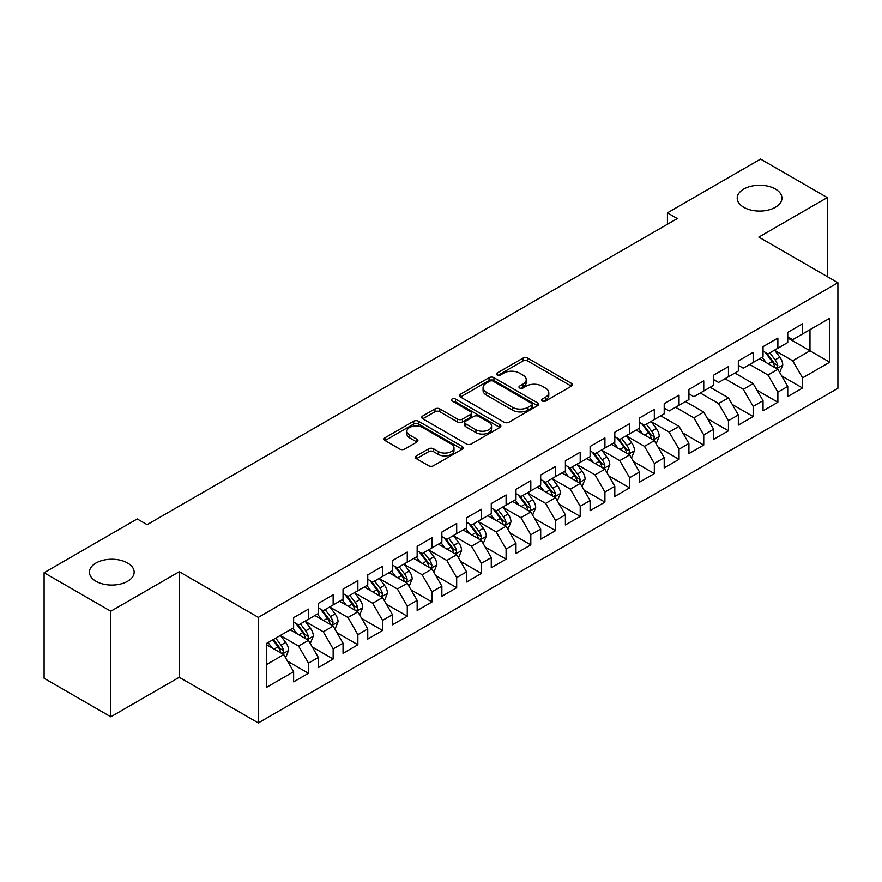 <?xml version="1.0" encoding="UTF-8"?>
<svg xmlns="http://www.w3.org/2000/svg" width="882" height="882" viewBox="0 0 882 882"><rect width="100%" height="100%" fill="white"/><g stroke="black" fill="none" stroke-linecap="round" stroke-linejoin="round"><path stroke-width="1.32" d="M542.243 401.034A2.403 1.389 0 0 0 545.638 401.034L571.404 386.151A3.429 1.985 0 0 0 572.407 384.75A3.429 1.985 0 0 0 571.404 383.35L527.756 358.158A3.429 1.985 0 0 0 522.905 358.158L497.139 373.031A2.403 1.389 0 0 0 496.434 374.012A2.403 1.389 0 0 0 497.139 374.993A2.403 1.389 0 0 0 500.524 374.993L503.865 373.064A10.97 6.339 0 0 1 519.388 373.064L523.026 375.159A10.97 6.339 0 0 1 526.234 379.646A10.97 6.339 0 0 1 523.026 384.122L519.685 386.051A2.403 1.389 0 0 0 518.98 387.033A2.403 1.389 0 0 0 519.685 388.014A2.403 1.389 0 0 0 523.081 388.014L526.422 386.084A10.97 6.339 0 0 1 541.934 386.084L545.572 388.19A10.97 6.339 0 0 1 548.791 392.666A10.97 6.339 0 0 1 545.572 397.143L542.243 399.072A2.403 1.389 0 0 0 541.537 400.053A2.403 1.389 0 0 0 542.243 401.034L542.243 399.072M127.603 563.025A22.359 12.91 0 0 0 103.238 560.224A22.359 12.91 0 0 0 89.435 572.153A22.359 12.91 0 0 0 95.984 581.282A22.359 12.91 0 0 0 120.349 584.082A22.359 12.91 0 0 0 134.152 572.153A22.359 12.91 0 0 0 127.603 563.025M775.399 189.024A22.359 12.91 0 0 0 751.023 186.234A22.359 12.91 0 0 0 737.22 198.163A22.359 12.91 0 0 0 743.769 207.292A22.359 12.91 0 0 0 768.145 210.081A22.359 12.91 0 0 0 781.948 198.163A22.359 12.91 0 0 0 775.399 189.024M416.436 455.884A3.429 1.985 0 0 0 415.433 457.284A3.429 1.985 0 0 0 416.436 458.684L428.685 465.751A3.429 1.985 0 0 0 433.536 465.751L462.157 449.225A3.429 1.985 0 0 0 463.16 447.824A3.429 1.985 0 0 0 462.157 446.424L418.498 421.232A3.429 1.985 0 0 0 413.647 421.232L385.037 437.748A3.429 1.985 0 0 0 384.034 439.148A3.429 1.985 0 0 0 385.037 440.548L399.833 449.092A3.429 1.985 0 0 0 404.684 449.092L416.921 442.014A3.429 1.985 0 0 0 417.925 440.614A3.429 1.985 0 0 0 416.921 439.214L409.59 434.98A9.173 5.292 0 0 1 406.9 431.243A9.173 5.292 0 0 1 412.567 426.348A9.173 5.292 0 0 1 422.566 427.494L451.297 444.087A9.173 5.292 0 0 1 453.987 447.824A9.173 5.292 0 0 1 448.321 452.72A9.173 5.292 0 0 1 438.332 451.573L433.536 448.806A3.429 1.985 0 0 0 428.685 448.806L416.436 455.884L416.436 458.684M110.801 611.237L110.801 716.79L179.244 677.277L179.244 571.723L110.801 611.237L44.1 572.727L137.239 518.947L147.129 524.658L677.31 218.56L667.431 212.849L667.431 224.26M179.244 571.723L258.305 617.367L837.9 282.747L837.9 388.3L258.305 722.92L258.305 617.367M827.272 276.606L827.272 197.59L758.84 237.093L837.9 282.747M827.272 197.59L760.571 159.08L667.431 212.849M504.107 422.202A3.429 1.985 0 0 0 508.958 422.202L537.568 405.687A3.429 1.985 0 0 0 538.571 404.287A3.429 1.985 0 0 0 537.568 402.887L493.92 377.683A3.429 1.985 0 0 0 489.069 377.683L460.459 394.21A3.429 1.985 0 0 0 459.456 395.61A3.429 1.985 0 0 0 460.459 397.01L504.107 422.202M453.05 401.553A2.403 1.389 0 0 1 455.487 401.883L455.487 399.039L499.862 424.661A3.429 1.985 0 0 1 500.866 426.061A3.429 1.985 0 0 1 499.862 427.461L471.242 443.977A3.429 1.985 0 0 1 466.402 443.977L422.743 418.774L422.743 415.973A3.429 1.985 0 0 0 421.739 417.373A3.429 1.985 0 0 0 422.743 418.774M422.743 415.973L434.991 408.906A3.429 1.985 0 0 1 439.842 408.906L457.549 419.126A3.429 1.985 0 0 0 462.4 419.126L470.514 414.441A3.429 1.985 0 0 0 471.528 413.041A3.429 1.985 0 0 0 470.514 411.64L452.091 400.99A2.403 1.389 0 0 1 451.386 400.02A2.403 1.389 0 0 1 452.863 398.73A2.403 1.389 0 0 1 455.487 399.039M787.747 337.949L809.985 350.782L809.985 329.67L829.753 318.259L802.576 333.947L802.576 323.826L787.747 332.382L787.747 342.503L777.869 348.214L777.869 338.082L763.04 346.648L763.04 356.769L753.162 362.48L753.162 352.348L738.333 360.903L738.333 371.035L728.455 376.746L728.455 366.614L713.626 375.17L713.626 385.302L703.748 391.002L703.748 380.881L688.919 389.436L688.919 399.568L679.041 405.268L679.041 395.136L664.212 403.702L664.212 413.823L654.334 419.534L654.334 409.402L639.516 417.969L639.516 428.09L629.627 433.801L629.627 423.669L614.809 432.224L614.809 442.356L604.92 448.056L604.92 437.935L590.102 446.49L590.102 456.622L580.213 462.322L580.213 452.201L565.395 460.757L565.395 470.878L555.517 476.589L555.517 466.457L540.688 475.023L540.688 485.144L530.81 490.855L530.81 480.723L515.981 489.278L515.981 499.41L506.103 505.11L506.103 494.989L491.274 503.545L491.274 513.677L481.396 519.377L481.396 509.256L466.567 517.811L466.567 527.932L456.689 533.643L456.689 523.511L441.86 532.078L441.86 542.198L431.982 547.909L431.982 537.777L417.164 546.333L417.164 556.465L407.275 562.176L407.275 552.044L392.457 560.599L392.457 570.731L382.567 576.431L382.567 566.31L367.75 574.866L367.75 584.998L357.86 590.697L357.86 580.565L343.043 589.132L343.043 599.253L333.153 604.964L333.153 594.832L318.336 603.398L318.336 613.519L308.457 619.23L308.457 609.098L293.629 617.654L293.629 627.786L266.452 643.474L266.452 687.409L293.629 671.72L283.75 654.598L266.452 644.621M829.753 318.259L829.753 362.193L802.576 377.882L792.686 360.771L774.771 350.43M781.695 375.952L802.576 388.014L802.576 377.882M802.576 388.014L787.747 396.569L787.747 386.437L777.869 392.148L767.979 375.026L749.7 364.475M756.988 390.219L777.869 402.269L777.869 392.148M777.869 402.269L763.04 410.836L763.04 400.704L753.162 406.415L743.272 389.293L724.993 378.742M732.281 404.485L753.162 416.536L753.162 406.415M753.162 416.536L738.333 425.091L738.333 414.97L728.455 420.67L718.565 403.559L700.286 392.997M707.573 418.752L728.455 430.802L728.455 420.67M728.455 430.802L713.626 439.357L713.626 429.236L703.748 434.936L693.869 417.825L675.579 407.263M682.866 433.018L703.748 445.068L703.748 434.936M703.748 445.068L688.919 453.624L688.919 443.492L679.041 449.203L669.162 432.081L651.247 421.739M658.159 447.273L679.041 459.335L679.041 449.203M679.041 459.335L664.212 467.89L664.212 457.758L654.334 463.469L644.455 446.347L626.54 436.006M633.463 461.54L654.334 473.59L654.334 463.469M654.334 473.59L639.516 482.156L639.516 472.024L629.627 477.724L619.748 460.613L601.833 450.272M608.756 475.806L629.627 487.856L629.627 477.724M629.627 487.856L614.809 496.412L614.809 486.291L604.92 491.991L595.041 474.88L577.126 464.538M584.049 490.072L604.92 502.123L604.92 491.991M604.92 502.123L590.102 510.678L590.102 500.557L580.213 506.257L570.334 489.135L552.419 478.794M559.342 504.328L580.213 516.389L580.213 506.257M580.213 516.389L565.395 524.944L565.395 514.812L555.517 520.523L545.627 503.402L527.723 493.06M534.635 518.594L555.517 530.644L555.517 520.523M555.517 530.644L540.688 539.211L540.688 529.079L530.81 534.79L520.92 517.668L503.016 507.326M509.928 532.86L530.81 544.911L530.81 534.79M530.81 544.911L515.981 553.466L515.981 543.345L506.103 549.045L496.213 531.934L478.309 521.593M485.221 547.127L506.103 559.177L506.103 549.045M506.103 559.177L491.274 567.732L491.274 557.611L481.396 563.311L471.517 546.201L453.602 535.859M460.514 561.382L481.396 573.443L481.396 563.311M481.396 573.443L466.567 581.999L466.567 571.867L456.689 577.578L446.81 560.456L428.895 550.114M435.807 575.648L456.689 587.699L456.689 577.578M456.689 587.699L441.86 596.265L441.86 586.133L431.982 591.844L422.103 574.722L404.188 564.381M411.111 589.915L431.982 601.965L431.982 591.844M431.982 601.965L417.164 610.52L417.164 600.399L407.275 606.099L397.396 588.989L379.481 578.647M386.404 604.181L407.275 616.231L407.275 606.099M407.275 616.231L392.457 624.787L392.457 614.666L382.567 620.366L372.689 603.255L354.773 592.913M361.697 618.447L382.567 630.498L382.567 620.366M382.567 630.498L367.75 639.053L367.75 628.921L357.86 634.632L347.982 617.51L330.066 607.169M336.99 632.703L357.86 644.764L357.86 634.632M357.86 644.764L343.043 653.319L343.043 643.187L333.153 648.898L323.275 631.777L305.359 621.435M312.283 646.969L333.153 659.019L333.153 648.898M333.153 659.019L318.336 667.586L318.336 657.454L308.457 663.154L298.568 646.043L280.663 635.702M287.576 661.235L308.457 673.286L308.457 663.154M308.457 673.286L293.629 681.841L293.629 671.72M293.629 622.075L298.568 624.93L308.457 619.23M266.452 664.587L283.75 654.598M318.336 607.819L323.275 610.664L333.153 604.964M298.568 646.043L308.457 640.332L290.167 629.781M318.336 657.454L308.457 640.332M343.043 593.553L347.982 596.408L357.86 590.697M323.275 631.777L333.153 626.077L314.874 615.515M343.043 643.187L333.153 626.077M367.75 579.287L372.689 582.142L382.567 576.431M347.982 617.51L357.86 611.81L339.581 601.248M367.75 628.921L357.86 611.81M392.457 565.02L397.396 567.876L407.275 562.176M372.689 603.255L382.567 597.544L364.288 586.993M392.457 614.666L382.567 597.544M417.164 550.765L422.103 553.609L431.982 547.909M397.396 588.989L407.275 583.278L388.995 572.727M417.164 600.399L407.275 583.278M441.86 536.499L446.81 539.354L456.689 533.643M422.103 574.722L431.982 569.022L413.702 558.46M441.86 586.133L431.982 569.022M466.567 522.232L471.517 525.088L481.396 519.377M446.81 560.456L456.689 554.756L438.409 544.194M466.567 571.867L456.689 554.756M491.274 507.966L496.213 510.821L506.103 505.11M471.517 546.201L481.396 540.49L463.116 529.939M491.274 557.611L481.396 540.49M515.981 493.7L520.92 496.555L530.81 490.855M496.213 531.934L506.103 526.223L487.812 515.672M515.981 543.345L506.103 526.223M540.688 479.444L545.627 482.289L555.517 476.589M520.92 517.668L530.81 511.968L512.519 501.406M540.688 529.079L530.81 511.968M565.395 465.178L570.334 468.033L580.213 462.322M545.627 503.402L555.517 497.702L537.226 487.14M565.395 514.812L555.517 497.702M590.102 450.911L595.041 453.767L604.92 448.056M570.334 489.135L580.213 483.435L561.933 472.884M590.102 500.557L580.213 483.435M614.809 436.645L619.748 439.501L629.627 433.801M595.041 474.88L604.92 469.169L586.64 458.618M614.809 486.291L604.92 469.169M639.516 422.39L644.455 425.234L654.334 419.534M619.748 460.613L629.627 454.903L611.347 444.352M639.516 472.024L629.627 454.903M664.212 408.123L669.162 410.979L679.041 405.268M644.455 446.347L654.334 440.647L636.054 430.085M664.212 457.758L654.334 440.647M688.919 393.857L693.869 396.713L703.748 391.002M669.162 432.081L679.041 426.381L660.761 415.819M688.919 443.492L679.041 426.381M713.626 379.591L718.565 382.446L728.455 376.746M693.869 417.825L703.748 412.115L685.468 401.564M713.626 429.236L703.748 412.115M738.333 365.335L743.272 368.18L753.162 362.48M718.565 403.559L728.455 397.848L710.175 387.297M738.333 414.97L728.455 397.848M763.04 351.069L767.979 353.925L777.869 348.214M743.272 389.293L753.162 383.593L734.871 373.031M763.04 400.704L753.162 383.593M787.747 336.803L792.686 339.658L802.576 333.947M767.979 375.026L777.869 369.326L759.578 358.765M787.747 386.437L777.869 369.326M44.1 572.727L44.1 678.28L110.801 716.79M179.244 677.277L258.305 722.92M792.686 360.771L809.985 350.782L829.753 362.193M543.202 401.365L545.572 399.998A10.97 6.339 0 0 0 548.791 395.522L548.791 392.666M526.234 379.646L526.234 382.501A10.97 6.339 0 0 1 523.026 386.978L520.645 388.345M571.36 386.184L527.756 361.003A3.429 1.985 0 0 0 522.905 361.003L498.098 375.324M537.524 405.709L493.92 380.539A3.429 1.985 0 0 0 489.069 380.539L460.503 397.032M531.504 405.268A2.403 1.389 0 0 0 532.21 404.287A2.403 1.389 0 0 0 531.504 403.306L493.192 381.189A2.403 1.389 0 0 0 489.797 381.189L486.28 383.218A10.97 6.339 0 0 0 483.071 387.694A10.97 6.339 0 0 0 486.28 392.17L512.475 407.297A10.97 6.339 0 0 0 527.998 407.297L531.504 405.268L531.504 408.123A2.403 1.389 0 0 0 532.21 407.142L532.21 404.287M483.071 387.694L483.071 390.55A10.97 6.339 0 0 0 486.28 395.026L486.28 392.17M531.504 408.123L527.998 410.152A10.97 6.339 0 0 1 512.475 410.152L486.28 395.026M422.787 418.807L434.991 411.762L434.991 408.906M471.528 413.041L471.528 415.885A3.429 1.985 0 0 1 470.514 417.285L462.4 421.982A3.429 1.985 0 0 1 457.549 421.982L439.842 411.762A3.429 1.985 0 0 0 434.991 411.762M455.487 401.883L499.818 427.483M475.916 429.732A9.173 5.292 0 0 0 485.916 430.879A9.173 5.292 0 0 0 491.572 425.984A9.173 5.292 0 0 0 488.893 422.246L478.761 416.392A3.429 1.985 0 0 0 473.91 416.392L465.795 421.089A3.429 1.985 0 0 0 464.781 422.489A3.429 1.985 0 0 0 465.795 423.889L475.916 429.732L475.916 432.588A9.173 5.292 0 0 0 485.916 433.735A9.173 5.292 0 0 0 491.572 428.839L491.572 425.984M464.781 422.489L464.781 425.345A3.429 1.985 0 0 0 465.795 426.745L465.795 423.889M475.916 432.588L465.795 426.745M453.987 447.824L453.987 450.68A9.173 5.292 0 0 1 448.321 455.575A9.173 5.292 0 0 1 438.332 454.428L433.536 451.661A3.429 1.985 0 0 0 428.685 451.661L416.491 458.706M406.9 431.243L406.9 434.087A9.173 5.292 0 0 0 409.59 437.836L409.59 434.98M416.877 442.047L409.59 437.836M462.102 449.258L418.498 424.077A3.429 1.985 0 0 0 413.647 424.077L385.081 440.57M779.688 372.491L782.753 365.016A9.261 5.347 -120 0 0 779.798 357.133L774.55 350.121M766.193 362.579L762.202 357.254M760.339 359.206L759.876 358.599M776.116 368.312L777.549 367.022L777.759 365.413A9.261 5.347 -120 0 0 775.102 359.845L769.854 352.833M766.866 353.274L773.349 361.929A4.719 2.723 60 0 1 774.198 363.362L777.759 365.413M765.234 352.337L772.147 361.554A9.261 5.347 60 0 1 774.793 367.121L774.98 367.662M656.164 443.811L659.229 436.336A9.261 5.347 -120 0 0 656.274 428.454L651.026 421.442M642.658 433.9L638.667 428.575M636.804 430.526L636.352 429.92M652.592 439.633L654.025 438.343L654.223 436.733A9.261 5.347 -120 0 0 651.577 431.166L646.33 424.154M643.331 424.595L649.813 433.249A4.719 2.723 60 0 1 650.673 434.683L654.223 436.733M641.699 423.647L648.612 432.875A9.261 5.347 60 0 1 651.258 438.442L651.445 438.982M631.457 458.078L634.522 450.603A9.261 5.347 -120 0 0 631.567 442.72L626.319 435.708M617.951 448.166L613.96 442.841M612.097 444.782L611.645 444.175M627.885 453.899L629.318 452.609L629.516 450.989A9.261 5.347 -120 0 0 626.87 445.421L621.623 438.42M618.624 438.85L625.106 447.505A4.719 2.723 60 0 1 625.966 448.938L629.516 450.989M617.003 437.913L623.905 447.141A9.261 5.347 60 0 1 626.562 452.709L626.749 453.238M606.75 472.333L609.815 464.858A9.261 5.347 -120 0 0 606.86 456.975L601.612 449.974M593.244 462.433L589.253 457.108M587.39 459.048L586.938 458.442M603.178 468.166L604.611 466.876L604.82 465.255A9.261 5.347 -120 0 0 602.163 459.687L596.916 452.687M593.917 453.116L600.399 461.771A4.719 2.723 60 0 1 601.259 463.204L604.82 465.255M592.296 452.179L599.198 461.396A9.261 5.347 60 0 1 601.855 466.975L602.042 467.504M582.043 486.599L585.108 479.124A9.261 5.347 -120 0 0 582.153 471.242L576.905 464.241M568.537 476.699L564.557 471.374M562.683 473.314L562.231 472.708M578.471 482.432L579.904 481.142L580.113 479.521A9.261 5.347 -120 0 0 577.456 473.954L572.209 466.942M569.221 467.383L575.692 476.037A4.719 2.723 60 0 1 576.552 477.471L580.113 479.521M567.589 466.446L574.491 475.663A9.261 5.347 60 0 1 577.148 481.23L577.335 481.77M557.336 500.866L560.401 493.391A9.261 5.347 -120 0 0 557.446 485.508L552.198 478.496M543.841 490.954L539.85 485.629M537.976 487.581L537.524 486.974M553.764 496.687L555.197 495.397L555.406 493.788A9.261 5.347 -120 0 0 552.749 488.22L547.502 481.208M544.514 481.649L550.996 490.304A4.719 2.723 60 0 1 551.845 491.737L555.406 493.788M542.882 480.712L549.784 489.929A9.261 5.347 60 0 1 552.441 495.497L552.628 496.037M532.629 515.132L535.694 507.657A9.261 5.347 -120 0 0 532.739 499.774L527.491 492.762M519.134 505.221L515.143 499.896M513.28 501.836L512.817 501.241M529.057 510.954L530.501 509.664L530.699 508.054A9.261 5.347 -120 0 0 528.042 502.475L522.794 495.475M519.807 495.916L526.289 504.559A4.719 2.723 60 0 1 527.138 505.992L530.699 508.054M518.175 494.967L525.088 504.195A9.261 5.347 60 0 1 527.734 509.763L527.921 510.292M507.933 529.398L510.987 521.923A9.261 5.347 -120 0 0 508.032 514.03L502.784 507.029M494.427 519.487L490.436 514.162M488.573 516.102L488.11 515.496M504.35 525.22L505.794 523.93L505.992 522.309A9.261 5.347 -120 0 0 503.346 516.742L498.098 509.741M495.1 510.171L501.582 518.825A4.719 2.723 60 0 1 502.442 520.259L505.992 522.309M493.468 509.234L500.381 518.451A9.261 5.347 60 0 1 503.027 524.029L503.214 524.558M483.226 543.654L486.28 536.179A9.261 5.347 -120 0 0 483.325 528.296L478.077 521.295M469.72 533.753L465.729 528.428M463.866 530.369L463.414 529.762M479.654 539.486L481.087 538.196L481.285 536.576A9.261 5.347 -120 0 0 478.639 531.008L473.391 524.007M470.393 524.437L476.875 533.092A4.719 2.723 60 0 1 477.735 534.525L481.285 536.576M468.761 523.5L475.674 532.717A9.261 5.347 60 0 1 478.32 538.285L478.507 538.825M458.519 557.92L461.584 550.445A9.261 5.347 -120 0 0 458.629 542.562L453.381 535.55M445.013 548.009L441.022 542.684M439.159 544.635L438.707 544.029M454.947 553.742L456.38 552.452L456.578 550.842A9.261 5.347 -120 0 0 453.932 545.274L448.684 538.263M445.686 538.704L452.168 547.358A4.719 2.723 60 0 1 453.028 548.791L456.578 550.842M444.054 537.766L450.967 546.983A9.261 5.347 60 0 1 453.613 552.551L453.8 553.091M433.812 572.186L436.877 564.712A9.261 5.347 -120 0 0 433.922 556.829L428.674 549.817M420.306 562.275L416.315 556.95M414.452 558.901L414 558.295M430.24 568.008L431.673 566.718L431.871 565.108A9.261 5.347 -120 0 0 429.225 559.541L423.977 552.529M420.979 552.97L427.461 561.625A4.719 2.723 60 0 1 428.321 563.047L431.871 565.108M419.347 552.022L426.26 561.25A9.261 5.347 60 0 1 428.906 566.817L429.093 567.358M409.105 586.453L412.17 578.978A9.261 5.347 -120 0 0 409.215 571.084L403.967 564.083M395.599 576.541L391.608 571.216M389.745 573.157L389.293 572.55M405.533 582.274L406.966 580.984L407.164 579.364A9.261 5.347 -120 0 0 404.518 573.796L399.27 566.795M396.272 567.225L402.754 575.88A4.719 2.723 60 0 1 403.614 577.313L407.164 579.364M394.651 566.288L401.553 575.516A9.261 5.347 60 0 1 404.199 581.084L404.386 581.613M384.398 600.708L387.463 593.233A9.261 5.347 -120 0 0 384.508 585.35L379.26 578.349M370.892 590.808L366.901 585.483M365.038 587.423L364.586 586.817M380.826 596.541L382.259 595.251L382.468 593.63A9.261 5.347 -120 0 0 379.811 588.062L374.563 581.062M371.565 581.492L378.047 590.146A4.719 2.723 60 0 1 378.907 591.579L382.468 593.63M369.944 580.554L376.846 589.771A9.261 5.347 60 0 1 379.503 595.339L379.69 595.879M359.691 614.974L362.756 607.5A9.261 5.347 -120 0 0 359.801 599.617L354.553 592.616M346.185 605.063L342.194 599.738M340.331 601.689L339.879 601.083M356.119 610.807L357.552 609.506L357.761 607.896A9.261 5.347 -120 0 0 355.104 602.329L349.856 595.317M346.858 595.758L353.34 604.413A4.719 2.723 60 0 1 354.2 605.846L357.761 607.896M345.237 594.821L352.138 604.038A9.261 5.347 60 0 1 354.796 609.605L354.983 610.146M334.984 629.241L338.049 621.766A9.261 5.347 -120 0 0 335.094 613.883L329.846 606.871M321.478 619.329L317.498 614.004M315.624 615.956L315.172 615.349M331.412 625.062L332.845 623.772L333.054 622.163A9.261 5.347 -120 0 0 330.397 616.595L325.149 609.583M322.162 610.024L328.644 618.679A4.719 2.723 60 0 1 329.493 620.112L333.054 622.163M320.53 609.076L327.431 618.304A9.261 5.347 60 0 1 330.089 623.872L330.276 624.412M310.277 643.507L313.342 636.032A9.261 5.347 -120 0 0 310.387 628.149L305.139 621.137M296.782 633.596L292.791 628.271M290.917 630.211L290.465 629.605M306.704 639.329L308.138 638.039L308.347 636.418A9.261 5.347 -120 0 0 305.69 630.851L300.442 623.85M297.454 624.291L303.937 632.934A4.719 2.723 60 0 1 304.786 634.367L308.347 636.418M295.823 623.342L302.735 632.57A9.261 5.347 60 0 1 305.381 638.138L305.569 638.667M285.581 657.763L288.635 650.288A9.261 5.347 -120 0 0 285.68 642.405L280.432 635.404M272.075 647.862L268.084 642.537M281.997 653.595L283.442 652.305L283.64 650.684A9.261 5.347 -120 0 0 280.994 645.117L275.735 638.116M273.42 639.45L279.23 647.201A4.719 2.723 60 0 1 280.079 648.634L283.64 650.684M272.781 639.825L278.028 646.826A9.261 5.347 60 0 1 280.674 652.404L280.862 652.934M545.572 399.998L545.572 397.143M519.685 388.014L519.685 386.051M523.026 386.978L523.026 384.122M497.139 374.993L497.139 373.031M522.905 361.003L522.905 358.158M527.756 361.003L527.756 358.158M571.404 386.151L571.404 383.35M460.459 397.01L460.459 394.21M489.069 380.539L489.069 377.683M493.92 380.539L493.92 377.683M537.568 405.687L537.568 402.887M512.475 410.152L512.475 407.297M527.998 410.152L527.998 407.297M439.842 411.762L439.842 408.906M457.549 421.982L457.549 419.126M462.4 421.982L462.4 419.126M470.514 417.285L470.514 414.441M499.862 427.461L499.862 424.661M428.685 451.661L428.685 448.806M433.536 451.661L433.536 448.806M438.332 454.428L438.332 451.573M416.921 442.014L416.921 439.214M385.037 440.548L385.037 437.748M413.647 424.077L413.647 421.232M418.498 424.077L418.498 421.232M462.157 449.225L462.157 446.424M776.7 368.654L782.698 365.192M775.102 359.845L779.798 357.133M768.277 363.792L772.147 361.554M653.176 439.975L659.163 436.513M651.577 431.166L656.274 428.454M644.742 435.102L648.612 432.875M628.469 454.241L634.456 450.779M626.87 445.421L631.567 442.72M620.035 449.368L623.905 447.141M603.762 468.496L609.749 465.046M602.163 459.687L606.86 456.975M595.328 463.634L599.198 461.396M579.055 482.763L585.053 479.301M577.456 473.954L582.153 471.242M570.632 477.901L574.491 475.663M554.348 497.029L560.346 493.567M552.749 488.22L557.446 485.508M545.925 492.156L549.784 489.929M529.641 511.295L535.639 507.834M528.042 502.475L532.739 499.774M521.218 506.422L525.088 504.195M504.934 525.551L510.932 522.1M503.346 516.742L508.032 514.03M496.511 520.689L500.381 518.451M480.238 539.817L486.225 536.366M478.639 531.008L483.325 528.296M471.804 534.955L475.674 532.717M455.531 554.083L461.518 550.622M453.932 545.274L458.629 542.562M447.097 549.221L450.967 546.983M430.824 568.35L436.81 564.888M429.225 559.541L433.922 556.829M422.39 563.477L426.26 561.25M406.117 582.616L412.103 579.154M404.518 573.796L409.215 571.084M397.683 577.743L401.553 575.516M381.41 596.871L387.396 593.421M379.811 588.062L384.508 585.35M372.976 592.009L376.846 589.771M356.703 611.138L362.689 607.676M355.104 602.329L359.801 599.617M348.269 606.276L352.138 604.038M331.996 625.404L337.993 621.942M330.397 616.595L335.094 613.883M323.573 620.531L327.431 618.304M307.289 639.671L313.286 636.209M305.69 630.851L310.387 628.149M298.866 634.797L302.735 632.57M282.582 653.926L288.579 650.475M280.994 645.117L285.68 642.405M274.159 649.064L278.028 646.826"/></g></svg>
